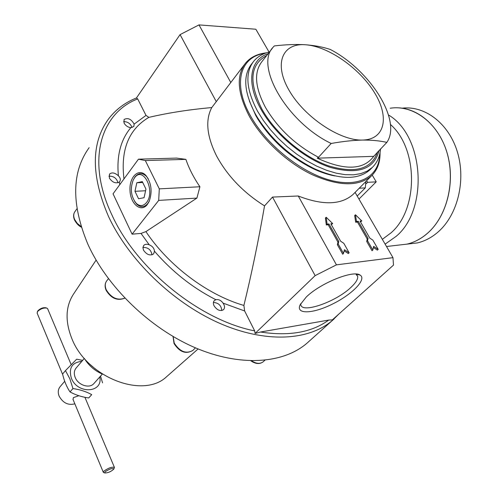 <?xml version="1.0" encoding="UTF-8"?>
<svg xmlns="http://www.w3.org/2000/svg" width="498" height="498" viewBox="0 0 498 498"><rect width="100%" height="100%" fill="white"/><g stroke="black" fill="none" stroke-linecap="round" stroke-linejoin="round"><path stroke-width="0.75" d="M213.418 302.46C218.491 302.784 221.286 305.473 221.809 310.528M354.321 193.187L353.126 194.394C341.124 204.995 322.835 205.525 298.265 195.994L272.518 197.077L264.538 205.879C258.45 240.814 251.565 274 243.889 305.442L244.636 310.964L223.06 303.12C224.822 305.772 224.984 307.957 223.54 309.669C220.209 311.499 217.047 310.21 214.059 305.816C213.069 303.618 213.163 301.869 214.339 300.562L215.902 299.721C192.62 287.85 172.134 271.678 154.455 251.204C154.143 248.241 152.407 246.118 149.244 244.823L141.015 233.419L145.914 231.607L196.909 198.086L199.916 186.756C193.654 177.574 188.972 168.442 185.879 159.366L176.572 158.09L138.463 159.179L145.335 160.574L159.298 188.86L158.7 200.401L132.095 234.172L113.046 193.815L138.463 159.179M223.06 303.12C221.031 300.325 218.647 299.192 215.902 299.721M142.92 247.425C148.074 247.313 151.099 249.797 152.008 254.858M154.455 251.204L153.639 253.874C150.091 256.009 146.711 254.764 143.492 250.139L142.914 247.537L143.717 245.439C145.024 244.132 146.866 243.927 149.244 244.823M108.875 176.186C113.644 175.993 116.681 178.197 117.976 182.791M119.788 184.634L119.308 182.081C115.723 183.793 112.424 182.48 109.392 178.135L109.485 174.113C111.944 172.121 114.914 172.681 118.406 175.806C116.526 155.843 120.665 139.801 130.831 127.681L133.844 126.492L134.13 124.127L146.007 115.405L137.691 98.915L136.421 97.994L180.064 34.617L198.988 24.9L255.848 29.226L269.076 52.085M119.308 182.081L119.613 181.751C120.846 179.89 120.441 177.911 118.406 175.806M72.951 388.552C80.11 389.604 86.366 391.64 91.713 394.646L88.712 397.964C81.672 396.95 75.441 394.933 70.013 391.926C66.657 386.896 64.18 380.933 62.58 374.042L65.462 370.612L69.851 378.785L72.951 388.552L70.013 391.926M91.713 394.646L88.712 397.964M263.274 59.897L262.496 60.887M386.853 142.384C379.775 140.766 371.626 139.988 362.407 140.062C339.829 140.847 304.104 116.825 288.983 90.169C273.526 63.514 282.472 42.896 305.417 44.752C328.176 46.233 359.363 68.008 374.353 92.429C389.641 116.825 385.228 139.683 362.407 140.062C353.032 140.287 342.618 141.426 331.164 143.474C286.78 122.203 254.185 65.126 273.47 46.856L274.323 45.928C285.628 44.596 295.993 44.204 305.417 44.752C314.699 45.455 322.997 47.03 330.317 49.47C370.095 70.125 402.067 120.522 386.853 142.384L373.693 156.353C363.534 170.129 344.716 170.733 317.238 158.171L318.502 157.287C295.719 145.273 278.052 128.671 265.502 107.487C254.864 87.324 253.737 71.949 262.122 61.372L272.313 48.337M244.35 64.672L211.768 107.568C189.165 109.585 168.2 112.853 148.877 117.372L146.007 115.405M216.3 101.667L180.064 34.617M244.636 310.964L254.69 330.896L255.082 333.442L260.516 332.017L328.686 320.083L332.334 319.89L393.488 265.11L392.978 257.659L355.093 192.409M168.181 375.33L166.326 376.961C142.864 399.016 86.876 377.434 71.861 338.634C64.921 321.073 65.543 306.121 73.729 293.77L96.102 260.112M309.04 341.342L306.855 343.296C283.001 363.826 239.787 367.014 194.544 347.455C149.375 327.889 106.846 286.531 87.748 243.927C71.239 204.012 71.7 171.928 89.123 147.682M123.597 121.618C127.762 121.637 130.569 123.622 132.02 127.581M334.874 175.931C327.896 174.661 320.588 172.215 312.949 168.598C289.904 157.063 271.541 140.567 257.871 119.115L255.816 115.58L249.342 100.932M371.066 168.698L369.958 169.83C358.05 180.195 339.586 179.859 314.562 168.81C290.639 156.826 271.578 139.701 257.379 117.435L255.25 113.774C243.871 91.937 242.731 75.242 251.832 63.7L252.648 62.642M373.693 156.353L317.238 158.171M331.164 143.474L318.502 157.287M94.066 383.354L93.811 383.641C89.397 388.851 78.124 385.166 75.198 377.472C73.735 373.668 74.09 370.468 76.256 367.866L84.324 358.404M74.856 403.828C68.164 405.546 62.916 402.963 59.106 396.084C57.693 392.324 58.079 389.137 60.252 386.523L64.703 381.3M78.815 395.729L73.349 397.641L73.082 399.564M103.814 472.627L103.291 472.235L103.926 471.114C108.564 467.89 112.069 466.663 114.44 467.435L113.855 469.016M105.128 471.805C109.678 468.805 112.579 467.896 113.83 469.079C111.085 471.631 108.072 472.932 104.779 472.976L105.128 471.805M344.149 250.836L348.326 253.569L349.135 252.797L343.788 243.285L340.651 241.237L330.853 223.795L332.72 223.621L331.232 224.474M332.72 223.621L326.184 217.234L327.093 224.131L328.973 223.963L338.777 241.437L338.161 243.902L343.514 253.457L344.417 249.71L349.135 252.797M326.184 217.234L325.406 218.024L326.308 224.922L328.188 224.754L337.974 242.215L337.364 244.68L342.705 254.235L343.514 253.457M327.093 224.131L326.308 224.922M328.973 223.963L328.188 224.754M338.777 241.437L337.974 242.215M338.161 243.902L337.364 244.68M373.382 247.5L377.372 250.127L378.187 249.367L372.859 240.123L369.821 238.119L360.06 221.149L361.834 220.988L360.44 221.815M361.834 220.988L355.448 214.769L356.487 221.473L358.28 221.311L368.047 238.312L367.524 240.702L372.859 249.996L373.618 246.361L378.187 249.367M355.448 214.769L354.663 215.541L355.697 222.245L357.489 222.083L367.238 239.077L366.715 241.468L372.043 250.755L372.859 249.996M356.487 221.473L355.697 222.245M358.28 221.311L357.489 222.083M368.047 238.312L367.238 239.077M367.524 240.702L366.715 241.468M300.755 303.587L300.798 304.633C301.576 313.833 335.615 302 350.723 287.589C355.709 282.976 358.031 279.247 357.682 276.396L355.877 274.049M134.479 177.942L133.215 180.046C130.034 188.717 130.974 196.411 136.022 203.134C139.67 206.552 143.144 206.384 146.443 202.611C155.949 191.288 143.082 165.199 134.479 177.942M133.215 180.046L134.958 176.995C138.569 172.669 142.428 172.495 146.537 176.473L148.149 178.633M149.388 200.899L147.819 203.489C144.271 207.529 140.536 207.716 136.614 204.037L134.653 201.422M145.951 189.097L144.059 197.7L138.562 198.758L134.97 191.313L136.819 182.766L142.304 181.608L145.951 189.097M145.59 190.753L134.97 191.313M142.733 182.492L136.819 182.766M298.265 195.994L336.436 264.855L392.978 257.659M130.831 127.681C127.88 127.258 125.621 125.714 124.064 123.05L124.052 119.489C127.949 117.528 131.31 119.072 134.13 124.127M147.346 204.479L149.132 201.491C152.544 191.78 151.492 183.133 145.976 175.545C138.836 167.484 129.131 176.902 129.99 190.51C130.47 204.118 141.015 212.883 147.346 204.479M306.226 297.069C320.152 283.244 353.25 269.823 360.054 275.07C367.163 279.11 352.229 294.386 332.608 304.004C313.024 313.846 295.488 314.686 300.101 304.838L306.226 297.069M264.538 205.879C243.559 192.714 227.611 176.155 216.705 156.204C206.782 136.408 205.132 120.192 211.768 107.568M255.082 333.442L315.134 275.637L336.436 264.855M272.518 197.077L315.134 275.637M132.095 234.172L141.015 233.419M365.887 181.496L365.302 187.883L357.19 196.025M199.916 186.756L159.298 188.86M185.879 159.366L145.335 160.574M196.909 198.086L158.7 200.401M365.302 187.883L359.201 188.25M230.736 82.4L198.988 24.9M37.288 311.916L38.004 310.652C40.5 308.318 43.133 307.372 45.909 307.808L46.395 307.951M37.169 313.174L37.524 311.555C40.519 308.754 43.681 307.615 47.011 308.138L47.671 308.822L71.183 364.673M82.643 360.378L76.673 359.183L65.462 370.612M102.557 382.869L100.54 376.108M99.774 376.961C103.267 393.047 77.489 394.516 71.357 378.181C68.519 368.022 72.005 362.413 81.809 361.355M372.224 175.115L376.214 181.845L367.723 182.318L366.584 180.793M365.65 184.086L367.723 182.318M376.214 181.845L358.965 199.082M322.592 172.246L322.455 172.563M397.13 245.265L407.034 244.12C414.535 242.321 421.476 238.592 427.857 232.933C447.285 215.771 455.795 180.718 446.7 151.653C437.723 122.52 413.135 104.617 390.202 108.24M397.51 245.221L406.654 244.163M397.535 245.221L406.679 244.157M386.498 246.504L407.065 244.113C414.566 242.321 421.507 238.592 427.888 232.933C446.308 216.599 455.104 184.148 447.92 155.886C440.805 127.581 419.042 107.904 396.925 107.786M407.557 244.057L417.455 242.906C424.956 241.119 431.897 237.422 438.284 231.813C457.494 214.974 466.097 180.836 457.463 152.226C448.935 123.554 424.987 105.414 402.197 108.184M377.503 152.008C371.614 169.227 355.242 173.821 328.375 165.79C303.145 156.945 275.4 133.358 261.992 109.28C248.514 82.357 250.064 64.46 266.635 55.595M312.962 168.604L314.562 168.81M328.686 320.083C311.767 332.421 289.039 336.399 260.516 332.017M254.69 330.896C199.673 320.177 135.985 268.677 111.739 214.557C86.029 160.288 100.733 113.133 137.691 98.915M334.102 318.919L332.303 320.519C308.636 340.869 264.942 343.415 218.666 322.86C172.457 302.292 128.503 259.651 108.415 216.25C91.016 175.626 90.978 143.299 108.309 119.277C115.58 109.647 124.954 102.551 136.433 97.975M124.83 298.121C117.578 300.773 111.403 298.034 106.304 289.917C104.736 286.169 104.954 283.045 106.958 280.548C104.823 283.262 104.549 286.531 106.149 290.346C111.185 298.489 117.422 301.091 124.849 298.146M193.168 350.144L192.894 350.418C186.165 354.209 179.946 351.775 174.244 343.122L173.136 336.542M263.367 361.623L263.162 361.816C260.056 364.125 256.202 363.795 251.602 360.826M81.143 226.565L77.277 223.421L74.663 219.531C73.318 216.362 73.436 213.686 75.017 211.501C73.318 213.91 73.156 216.742 74.532 219.998C76.443 223.471 78.709 225.862 81.33 227.175M369.958 169.83L372.367 167.378L367.244 171.088L360.95 173.597L353.586 174.81L345.295 174.68L336.25 173.18L326.651 170.316L316.716 166.139L306.681 160.723L296.783 154.199L287.278 146.717L278.382 138.45L270.327 129.605L263.299 120.398L257.46 111.06C246.031 89.198 244.854 72.503 253.936 60.98C257.846 56.455 263.012 53.46 269.449 51.997M379.071 150.396C374.359 169.283 358.118 174.96 330.342 167.415C304.228 158.893 274.933 134.385 260.977 109.267C245.881 82.699 249.959 59.517 268.105 53.722M95.529 369.167L90.132 364.48M243.889 305.442C207.691 295.04 168.61 265.776 145.914 231.607M123.971 178.931C120.497 149.711 128.795 129.194 148.877 117.372M379.737 154.131C379.383 176.242 359.425 188.182 329.95 180.139C300.555 172.233 266.113 144.401 250.313 115.555C232.161 83.334 240.36 56.442 265.004 53.323M380.042 152.643C380.248 162.323 377.391 170.055 371.477 175.844C358.61 186.775 338.833 186.383 312.153 174.661C287.078 162.69 262.122 139.428 249.261 116.096C237.26 92.902 236.083 75.161 245.732 62.873C250.693 57.146 257.591 53.796 266.424 52.832M382.333 239.333L390.955 232.908C418.438 209.596 418.469 148.809 390.42 124.45M385.122 244.132L396.147 236.351C428.678 209.421 424.277 135.948 388.508 114.976M313.528 168.673L313.796 168.996M338.74 314.157L332.303 320.519L306.855 343.296M166.326 376.961L198.092 348.955M106.958 280.548L108.433 278.706M173.036 336.486L174.039 343.533C179.61 352.142 185.897 354.439 192.894 350.418L195.434 347.841M264.849 360.259L263.162 361.816C259.663 364.368 255.561 364.032 250.855 360.813M75.017 211.501L76.947 208.774M257.871 119.115L257.379 117.435M380.522 148.902C379.962 156.434 377.241 162.591 372.367 167.378M102.314 374.048C94.67 370.736 88.681 365.532 84.343 358.429M93.811 383.641L102.358 374.073M72.963 399.284L103.291 472.235M84.915 397.292L114.384 467.305M104.779 472.976L103.509 472.515M356.674 274.603L357.682 276.396M136.022 203.134L136.614 204.037M146.537 176.473L145.976 175.545M149.3 201.117L149.132 201.491M356.008 274.124L360.054 275.07M353.126 194.394L371.477 175.844M37.089 312.981L62.729 374.67M407.065 244.113L417.455 242.906"/></g></svg>
